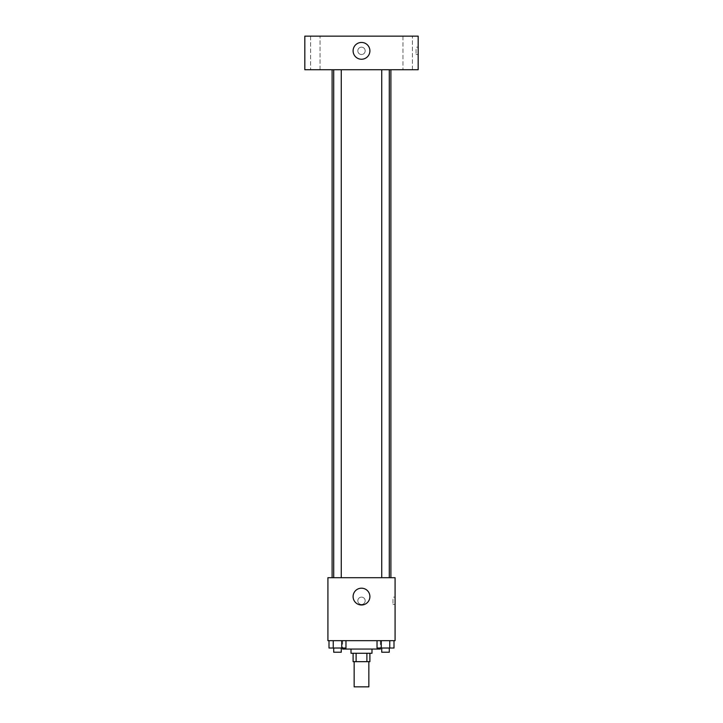 <?xml version="1.0" encoding="UTF-8"?>
<svg xmlns="http://www.w3.org/2000/svg" width="723" height="723" viewBox="0 0 723 723"><rect width="100%" height="100%" fill="white"/><g stroke="black" fill="none" stroke-linecap="round" stroke-linejoin="round"><path stroke-width="0.54" stroke-dasharray="3.62 2.71" d="M368.847 686.85L354.153 686.85M368.847 661.662L354.153 661.662L368.847 661.662M356.114 661.662L353.104 661.662L353.104 653.267L356.114 653.267L356.114 661.662L369.896 661.662L369.896 653.267L366.886 653.267L366.886 661.662M356.114 653.267L353.104 653.267M366.886 653.267L369.896 653.267M351.007 653.267L371.993 653.267M361.5 649.064L351.007 649.064L361.5 649.064M380.388 649.064L342.612 649.064M380.388 640.668L342.612 640.668L380.388 640.668L380.388 648.016M329.001 640.668L329.001 648.016L333.249 648.016L329.001 648.016L333.249 648.016L333.249 640.668L341.726 640.668L329.001 640.668L345.974 640.668L333.249 640.668L333.249 648.016L345.974 648.016L341.726 648.016L345.974 648.016L345.974 640.668L341.726 640.668L345.974 640.668L341.726 640.668L341.726 648.016L333.249 648.016L341.726 648.016L341.726 640.668L345.974 640.668L333.249 640.668L345.974 640.668M327.917 640.668L395.083 640.668L395.083 577.704L327.917 577.704L327.917 640.668M377.026 640.668L377.026 648.016L381.274 648.016L377.026 648.016L381.274 648.016L381.274 640.668L389.751 640.668L377.026 640.668L393.999 640.668L381.274 640.668L381.274 648.016L393.999 648.016L389.751 648.016L393.999 648.016L393.999 640.668L389.751 640.668L393.999 640.668L389.751 640.668L389.751 648.016L381.274 648.016L389.751 648.016L389.751 640.668L393.999 640.668L381.274 640.668L393.999 640.668M365.169 600.786A3.669 3.669 0 0 0 359.665 597.605A3.669 3.669 0 0 0 359.665 603.967A3.669 3.669 0 0 0 365.169 600.786A3.669 3.669 0 0 0 359.665 597.605A3.669 3.669 0 0 0 359.665 603.967A3.669 3.669 0 0 0 365.169 600.786M390.89 577.704L332.11 577.704L390.89 577.704M341.265 577.704L333.71 577.704L341.265 577.704L333.71 577.704L341.265 577.704L341.265 69.733L333.71 69.733L341.265 69.733M389.29 577.704L381.735 577.704L389.29 577.704L381.735 577.704L389.29 577.704L389.29 69.733L381.735 69.733L389.29 69.733M327.917 604.464L327.917 597.117L327.917 604.464M395.083 597.117L395.083 604.464L395.083 597.117L392.969 597.117L392.969 604.464L392.969 597.117M369.896 596.592A8.396 8.396 0 0 1 357.298 603.859A8.396 8.396 0 0 1 357.298 589.317A8.396 8.396 0 0 1 369.896 596.592M390.89 69.733L332.11 69.733L390.89 69.733M304.826 69.733L418.174 69.733L418.174 36.15L304.826 36.15L304.826 69.733M320.036 69.733L310.601 69.733L320.036 69.733L310.601 69.733L320.036 69.733L320.036 36.15L310.601 36.15L320.036 36.15L310.601 36.15L320.036 36.15L320.036 69.733M412.399 69.733L402.964 69.733L412.399 69.733L402.964 69.733L412.399 69.733L412.399 36.15L402.964 36.15L412.399 36.15L402.964 36.15L412.399 36.15L412.399 69.733M304.826 54.514L304.826 47.167L304.826 54.514M418.174 47.167L418.174 54.514L418.174 47.167L416.059 47.167L416.059 54.514L416.059 47.167M361.5 47.167A3.669 3.669 0 0 0 358.319 52.68A3.669 3.669 0 0 0 364.681 52.68A3.669 3.669 0 0 0 361.5 47.167A3.669 3.669 0 0 0 358.319 52.68A3.669 3.669 0 0 0 364.681 52.68A3.669 3.669 0 0 0 361.5 47.167M361.5 42.449A8.396 8.396 0 0 1 368.775 55.038A8.396 8.396 0 0 1 354.225 55.038A8.396 8.396 0 0 1 361.5 42.449M389.29 648.016L381.735 648.016L389.29 648.016L381.735 648.016L389.29 648.016L389.29 652.218L381.735 652.218L389.29 652.218L381.735 652.218L381.735 648.016M341.265 648.016L333.71 648.016L341.265 648.016L333.71 648.016L341.265 648.016L341.265 652.218L333.71 652.218L341.265 652.218L333.71 652.218L333.71 648.016M389.751 640.668L389.751 648.016M381.274 640.668L381.274 648.016M341.726 640.668L341.726 648.016M333.249 640.668L333.249 648.016M342.612 640.668L342.612 648.016M392.969 604.464L395.083 604.464M333.71 69.733L333.71 577.704M381.735 69.733L381.735 577.704M310.601 36.15L310.601 69.733L310.601 36.15M402.964 36.15L402.964 69.733L402.964 36.15M416.059 54.514L418.174 54.514"/><path stroke-width="1.08" d="M354.153 661.662L354.153 686.85L368.847 686.85L368.847 661.662M366.886 653.267L366.886 661.662L353.104 661.662L353.104 653.267M366.886 661.662L369.896 661.662L369.896 653.267M371.993 649.064L371.993 653.267L351.007 653.267L351.007 649.064M356.114 653.267L356.114 661.662M342.612 648.016L342.612 649.064L380.388 649.064L380.388 648.016M395.083 640.668L327.917 640.668L327.917 577.704L395.083 577.704L395.083 640.668M369.896 596.592A8.396 8.396 0 0 1 357.298 603.859A8.396 8.396 0 0 1 357.298 589.317A8.396 8.396 0 0 1 369.896 596.592M390.89 69.733L390.89 577.704M381.735 577.704L381.735 69.733M341.265 69.733L341.265 577.704M418.174 69.733L304.826 69.733L304.826 36.15L418.174 36.15L418.174 69.733M361.5 42.449A8.396 8.396 0 0 1 368.775 55.038A8.396 8.396 0 0 1 354.225 55.038A8.396 8.396 0 0 1 361.5 42.449M393.999 640.668L393.999 648.016L377.026 648.016L377.026 640.668M389.751 640.668L389.751 648.016M381.274 640.668L381.274 648.016M389.29 648.016L389.29 652.218L381.735 652.218L381.735 648.016M345.974 640.668L345.974 648.016L329.001 648.016L329.001 640.668M341.726 640.668L341.726 648.016M333.249 640.668L333.249 648.016M341.265 648.016L341.265 652.218L333.71 652.218L333.71 648.016M332.11 69.733L332.11 577.704M389.29 577.704L389.29 69.733M333.71 69.733L333.71 577.704"/></g></svg>
